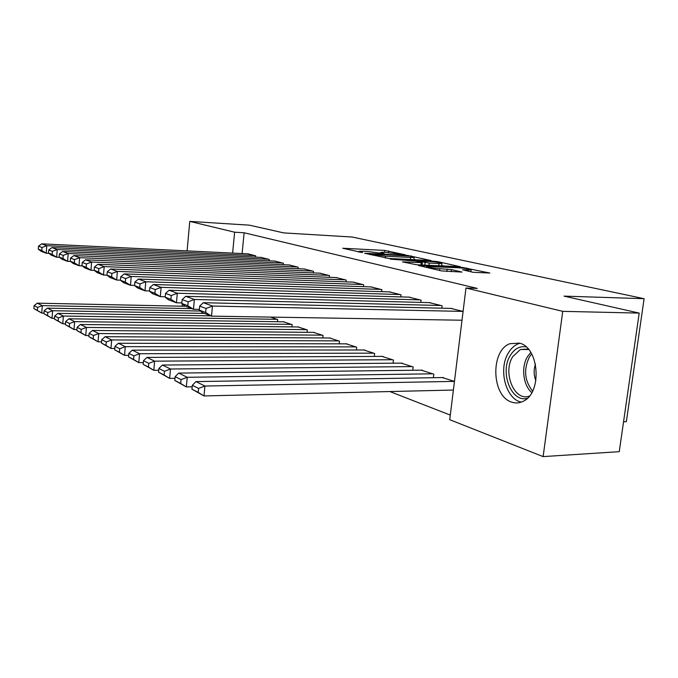 <?xml version="1.0" encoding="UTF-8"?>
<svg xmlns="http://www.w3.org/2000/svg" width="678" height="678" viewBox="0 0 678 678"><rect width="100%" height="100%" fill="white"/><g stroke="black" fill="none" stroke-linecap="round" stroke-linejoin="round"><path stroke-width="1.02" d="M405.419 254.835L384.85 250.436L342.721 248.25L362.569 252.597L359.459 251.233L366.756 251.352L384.248 253.733L380.977 252.36L384.612 252.301L405.419 254.835M511.687 402.122C491.516 396.316 490.194 350.577 509.907 343.695L519.382 343.127C539.18 347.094 542.468 392.647 523.408 401.164C519.568 403.164 515.661 403.478 511.687 402.122M473.083 272.293L489.847 273.039L462.616 267.479L418.47 265.505L441.42 270.903L461.981 272.081L451.523 269.573L439.81 268.7C431.683 268.056 427.301 267.327 426.674 266.496L458.057 267.725C466.091 268.369 470.439 269.098 471.117 269.92L462.565 269.802L473.083 272.293M465.981 288.014L562.74 311.346L543.12 456.608L449.726 419.699L465.981 288.014L477.27 288.404L244.122 232.766L234.622 232.207L232.613 253.097M187.094 250.885L189.772 221.392L249.428 225.164L283.768 232.91L352.051 237.02L644.1 298.693L564.02 296.125L639.201 313.092L562.74 311.346M189.772 221.392L234.622 232.207M431.055 260.564L407.444 255.394L364.696 253.258L388.875 258.471L431.055 260.564M438.217 261.742L460.362 266.734L416.411 264.742L402.529 261.877L422.335 262.666L415.834 261.072L390.333 259.14L434.149 261.242L438.217 261.742L438.141 262.369M623.548 421.809L626.353 421.674L644.1 298.693M441.802 308.193L442.09 305.795L429.318 302.634M433.386 377.714L433.818 374.18L421.25 370.171M400.774 296.905L401.029 294.786L389.426 291.904M393.087 363.188L393.452 360.052L382.028 356.408M363.442 286.658L363.654 284.76L353.06 282.124M356.374 349.992L356.679 347.195L346.255 343.856M329.305 277.302L329.491 275.599L319.787 273.183M322.787 337.949L323.059 335.432L313.49 332.364M297.989 268.734L298.142 267.191L289.226 264.971M291.947 326.906L292.184 324.635L283.387 321.804M269.141 260.852L269.285 259.454L261.047 257.394M244.122 232.766L242.105 253.555M389.867 391.545L450.294 415.097M255.564 257.14L255.691 255.809L247.775 253.835M270.649 317.101L277.675 319.558L277.455 321.719M283.277 264.708L283.421 263.242L274.853 261.106M307.041 332.305L307.295 329.915L298.125 326.974M313.312 272.92L313.49 271.31L304.185 268.988M339.212 343.839L339.5 341.187L329.516 337.983M346 281.87L346.195 280.082L336.068 277.556M374.307 356.442L374.646 353.475L363.739 349.984M381.68 291.659L381.909 289.659L370.832 286.904M412.758 370.273L413.148 366.951L401.181 363.128M420.792 302.413L421.063 300.159L408.902 297.142M453.336 390.045L203.993 395.935L191.959 389.197L198.196 392.384L198.569 388.426L192.323 385.282L191.959 389.197M454.455 381.392L442.319 377.57M463.091 311.431L450.76 308.397M461.964 320.228L211.519 316.134L202.375 312.651L199.307 310.092L205.68 312.499L206.053 308.465L199.679 306.1L199.307 310.092M639.201 313.092L619.251 451.667L543.12 456.608M182.077 306.21L182.289 303.88M380.9 253.013L379.468 252.936M359.391 251.885L357.798 251.801M415.995 259.818L413.902 259.352M410.046 256.115L369.934 253.903L385.502 256.191L410.614 257.471L414.131 257.403L410.046 256.115M441.658 265.522L444.005 266.039M439.03 263.556L441.903 263.488C441.234 262.733 437.073 262.047 429.428 261.437L419.131 261.233L429.259 263.081L439.03 263.556L438.759 265.793M191.747 308.609L42.299 305.634L37.307 303.168L185.636 306.278M37.587 307.414L42.299 305.634L41.739 313.067L33.9 308.626L37.366 310.388L37.587 307.414L34.12 305.668L33.9 308.626M43.985 313.1L41.739 313.067L37.366 310.388M37.307 303.168L34.12 305.668M255.03 255.631L46.765 245.69L46.206 253.225L48.901 253.343M248.436 253.86L41.697 243.843L46.765 245.69L42.019 247.487L38.493 246.182L38.273 249.173L41.799 250.504L42.019 247.487M41.799 250.504L46.206 253.225L41.146 251.301L38.273 249.173M38.493 246.182L41.697 243.843M204.358 313.406L52.604 310.727L47.392 308.151L200.425 311.033M47.791 312.55L52.604 310.727L52.028 318.321L43.943 313.745L47.562 315.584L47.791 312.55L44.163 310.727L43.943 313.745M54.486 318.355L52.028 318.321L47.562 315.584M47.392 308.151L44.163 310.727M276.963 319.304L63.368 316.05L57.927 313.363L210.85 315.88M58.444 317.914L63.368 316.05L62.766 323.804L54.426 319.084L58.206 321.016L58.444 317.914L54.664 316.007L54.426 319.084M65.452 323.838L62.766 323.804L58.206 321.016M57.927 313.363L54.664 316.007M268.59 259.267L57.24 249.504L56.655 257.208L59.486 257.326M261.742 257.428L51.952 247.572L57.24 249.504L52.392 251.343L48.714 249.979L48.485 253.038L52.164 254.428L52.392 251.343M52.164 254.428L56.655 257.208L51.375 255.191L48.485 253.038M48.714 249.979L51.952 247.572M282.701 263.056L68.19 253.496L67.58 261.361L70.554 261.479M275.573 261.14L62.656 251.479L68.19 253.496L63.232 255.377L59.384 253.945L59.147 257.064L62.986 258.521L63.232 255.377M62.986 258.521L67.58 261.361L62.062 259.259L59.147 257.064M59.384 253.945L62.656 251.479M527.365 398.283C511.39 403.13 499.457 372.069 510.348 355.374C514.526 348.687 519.78 345.865 526.128 346.907M528.255 349.043L520.382 349.501L512.754 356.628C502.339 372.51 514.382 401.935 529.391 396.079M535.476 364.137C533.594 369.696 533.73 375.239 535.883 380.748M519.882 343.271L518.026 343.907C514.195 345.543 510.992 348.534 508.407 352.865C498.067 369.086 505.695 399.164 521.289 402.105M291.447 324.372L74.622 321.618L68.927 318.804L284.133 321.813M69.588 323.516L74.622 321.618L73.995 329.542L65.385 324.677L69.334 326.686L69.588 323.516L65.63 321.525L65.385 324.677M76.928 329.567L73.995 329.542L69.334 326.686M68.927 318.804L65.63 321.525M306.524 329.652L86.403 327.44L80.445 324.491L298.905 326.982M81.241 329.381L86.403 327.44L85.75 335.542L76.851 330.517L80.987 332.627L81.241 329.381L77.106 327.296L76.851 330.517M88.945 335.568L85.75 335.542L80.987 332.627M80.445 324.491L77.106 327.296M297.396 266.988L79.64 257.665L79.004 265.708L82.131 265.827M289.972 265.005L73.851 255.555L79.64 257.665L74.563 259.589L70.537 258.089L70.292 261.284L74.317 262.81L74.563 259.589M74.317 262.81L79.004 265.708L73.232 263.513L70.292 261.284M70.537 258.089L73.851 255.555M312.702 271.098L91.623 262.03L90.971 270.259L94.259 270.378M304.973 269.022L85.564 259.818L91.623 262.03L86.428 263.996L82.216 262.428L81.953 265.7L86.165 267.293L86.428 263.996M86.165 267.293L90.971 270.259L84.919 267.954L81.953 265.7M82.216 262.428L85.564 259.818M322.253 335.152L98.742 333.542L92.496 330.457L314.304 332.373M93.462 335.534L98.742 333.542L98.064 341.831L88.852 336.635L93.191 338.847L93.462 335.534L89.123 333.347L88.852 336.635M101.547 341.848L98.064 341.831L93.191 338.847M92.496 330.457L89.123 333.347M328.669 275.378L104.192 266.607L103.505 275.031L106.997 275.149M320.601 273.217L97.835 264.293L104.192 266.607L98.869 268.624L94.445 266.979L94.183 270.319L98.598 271.988L98.869 268.624M98.598 271.988L103.505 275.031L97.157 272.615L94.183 270.319M94.445 266.979L97.835 264.293M338.661 340.89L111.684 339.941L105.132 336.703L330.372 337.991M106.277 341.983L111.684 339.941L110.98 348.433L101.446 343.06L105.997 345.373L106.277 341.983L101.717 339.686L101.446 343.06M114.768 348.433L110.98 348.433L105.997 345.373M105.132 336.703L101.717 339.686M345.339 279.853L117.37 271.412L116.658 280.031L120.464 280.158M336.915 277.59L110.7 268.98L117.37 271.412L111.912 273.471L107.277 271.751L106.997 275.166L111.633 276.921L111.912 273.471M111.633 276.921L116.658 280.031L109.997 277.505L106.997 275.166M107.277 271.751L110.7 268.98M355.806 346.89L125.277 346.661L118.396 343.254L347.136 343.856M119.735 348.755L125.277 346.661L124.54 355.357L114.658 349.789L119.438 352.229L119.735 348.755L114.946 346.339L114.658 349.789M128.676 355.34L124.54 355.357L119.438 352.229M118.396 343.254L114.946 346.339M362.755 284.523L131.218 276.454L130.473 285.294L134.625 285.421M353.95 282.158L124.21 273.895L131.218 276.454L125.625 278.565L120.752 276.76L120.455 280.26L125.328 282.107L125.625 278.565M125.328 282.107L130.473 285.294L123.472 282.633L120.455 280.26M120.752 276.76L124.21 273.895M373.731 353.153L139.566 353.73L132.337 350.145L364.662 349.984M133.88 355.874L139.566 353.73L138.804 362.637L128.54 356.874L133.574 359.433L133.88 355.874L128.845 353.34L128.54 356.874M143.304 362.611L138.804 362.637L133.574 359.433M132.337 350.145L128.845 353.34M380.977 289.404L145.787 281.76L144.999 290.82L149.533 290.947M371.764 286.938L138.405 279.073L145.787 281.76L140.041 283.929L134.914 282.023L134.608 285.616L139.736 287.557L140.041 283.929M139.736 287.557L144.999 290.82L137.642 288.023L134.608 285.616M134.914 282.023L138.405 279.073M392.486 359.721L154.618 361.162L146.99 357.399L383.002 356.399M148.77 363.366L154.618 361.162L153.813 370.307L143.16 364.323L148.448 367.018L148.77 363.366L143.473 360.696L143.16 364.323M158.72 370.256L153.813 370.307L148.448 367.018M146.99 357.399L143.473 360.696M400.045 294.523L161.127 287.345L160.305 296.642L165.246 296.769M390.401 291.93L153.355 284.514L161.127 287.345L155.228 289.574L149.821 287.565L149.499 291.252L154.906 293.294L155.228 289.574M154.906 293.294L160.305 296.642L152.55 293.693L149.499 291.252M149.821 287.565L153.355 284.514M412.148 366.595L170.475 369.01L162.44 365.035L402.198 363.12M164.474 371.264L170.475 369.01L169.627 378.383L158.55 372.171L164.135 375.019L164.474 371.264L158.881 368.451L158.55 372.171M174.992 378.307L169.627 378.383L164.135 375.019M162.44 365.035L158.881 368.451M420.038 299.879L177.305 293.243L176.441 302.786L181.831 302.905M409.927 297.167L169.102 290.252L177.305 293.243L171.246 295.532L165.542 293.404L165.203 297.193L170.907 299.345L171.246 295.532M170.907 299.345L176.441 302.786L168.263 299.676L165.203 297.193M165.542 293.404L169.102 290.252M432.759 373.807L187.221 377.29L178.729 373.086L422.326 370.154M181.043 379.604L187.221 377.29L186.331 386.918L174.797 380.451L180.695 383.46L181.043 379.604L175.144 376.637L174.797 380.451M192.179 386.807L186.331 386.918L180.695 383.46M178.729 373.086L175.144 376.637M441.014 305.507L194.391 299.464L193.484 309.27L199.366 309.388M430.394 302.659L185.73 296.311L194.391 299.464L188.162 301.82L182.136 299.574L181.78 303.464L187.806 305.736L188.162 301.82M187.806 305.736L193.484 309.27L184.848 305.981L181.78 303.464M182.136 299.574L185.73 296.311M454.413 381.383L204.926 386.036L195.95 381.604L443.454 377.544M198.569 388.426L204.926 386.036L203.993 395.935L198.196 392.384M195.95 381.604L192.323 385.282M463.049 311.414L212.468 306.049L211.519 316.134L205.68 312.499M451.895 308.422L203.298 302.71L212.468 306.049L206.053 308.465M199.679 306.1L203.298 302.71M382.426 253.555L382.477 253.064M360.832 252.436L360.891 251.928M384.638 252.301L384.85 250.436M388.469 252.504L388.647 250.902M411.3 256.386L411.36 255.877M370.188 254.631L370.256 254.064M372.569 255.174L372.629 254.597M385.282 258.064L385.502 256.191M410.368 259.538L410.614 257.471M403.647 262.276L403.698 261.852M420.945 264.954L421.216 262.691M434.081 261.827L434.149 261.242M419.063 261.793L419.131 261.233M424.792 265.14L425.098 262.564M428.988 265.335L429.259 263.081M468.167 271.208L468.312 269.988M439.598 270.48L439.81 268.7M446.878 271.497L447.175 269.03M451.26 271.692L451.523 269.573M419.572 265.912L419.623 265.479M462.54 268.09L462.616 267.479M466.761 268.649L466.837 268.005M531.772 392.587C523.077 385.274 520.975 366.942 527.552 356.56L530.798 352.45M531.679 353.924L529.349 357.069C523.484 369.485 524.569 380.824 532.586 391.087M380.875 253.258L380.951 252.597M359.357 252.157L359.433 251.47M369.857 254.555L369.925 253.953M413.86 259.708L414.131 257.403M422.063 265.013L422.335 262.666M441.615 265.929L441.903 263.488M418.512 261.674L418.589 261.072M470.879 271.81L471.117 269.92M426.555 267.505L426.64 266.768M528.645 349.501L520.382 349.501"/></g></svg>
